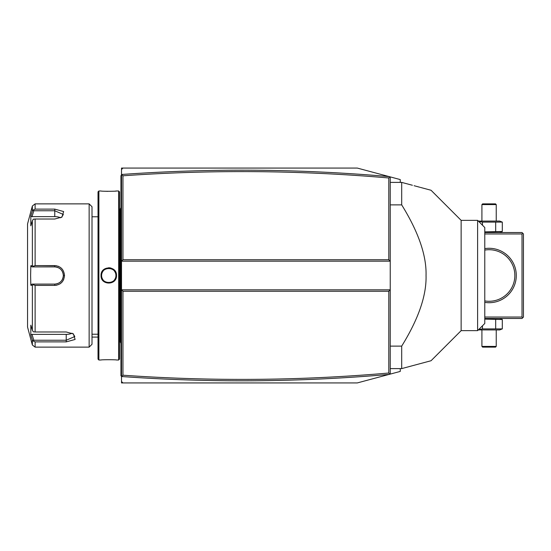 <?xml version="1.0" encoding="UTF-8"?>
<svg xmlns="http://www.w3.org/2000/svg" width="551" height="551" viewBox="0 0 551 551"><rect width="100%" height="100%" fill="white"/><g stroke="black" fill="none" stroke-linecap="round" stroke-linejoin="round"><path stroke-width="0.83" d="M400.26 368.605L400.26 371.415L357.289 382.931L121.516 382.931L121.516 289.826L122.949 291.259L122.949 375.203C211.618 381.45 300.24 380.727 388.806 373.02L388.806 291.259L390.239 289.826L121.516 289.826L121.516 261.174L390.239 261.174L390.239 374.101M400.26 182.395L400.26 179.585L389.867 176.795L388.806 177.98C300.24 170.273 211.618 169.55 122.949 175.797L122.949 259.741L121.516 261.174L121.516 169.501L122.949 168.069L121.516 168.069L121.516 169.501M122.949 168.069L357.289 168.069L389.867 176.795M121.516 172.367L121.516 174.44L122.949 175.797L122.949 180.253M121.516 381.499L122.949 382.931M389.075 374.411C300.026 382.167 210.923 382.876 121.764 376.533L121.516 376.56M121.764 376.533L122.949 375.203L122.949 370.747M389.867 374.205L388.806 373.02M388.806 291.259L122.949 291.259M122.949 259.741L388.806 259.741L388.806 177.98M390.239 176.899L390.239 261.174L388.806 259.741M389.075 176.589C300.026 168.833 210.923 168.124 121.764 174.467M390.239 182.395L401.693 182.395L401.693 204.876L390.239 204.876M401.693 204.876C418.478 232.005 426.598 255.547 426.047 275.5C426.598 295.46 418.478 319.001 401.693 346.124L390.239 346.124M412.396 365.74L431.047 360.74L401.693 368.605L390.239 368.605M401.693 368.605L401.693 346.124M477.614 330.648L477.614 220.352L484.777 227.515L484.777 323.485L477.614 330.648L461.139 330.648L431.047 360.74L420.33 363.612M419.731 363.77L414.083 365.285M461.139 330.648L461.139 220.352L431.047 190.26L420.33 187.388M401.693 182.395L412.396 185.26M414.083 185.715L419.731 187.23M121.516 212.562L120.944 212.617L120.944 175.803L121.516 175.232M120.944 212.617L120.944 220.923L121.516 220.985M121.516 330.015L120.944 330.077L120.944 220.923M120.944 330.077L120.944 338.383L121.516 338.438M121.516 376.34L120.944 375.768L120.944 338.383M120.944 375.197L121.516 375.768M120.944 175.803L121.516 174.66M119.512 209.614L120.118 209.614L120.118 341.386L120.944 343.397M118.651 190.99L118.651 360.01L119.512 359.156L119.512 191.844L118.651 190.99L116.502 190.99C116.95 191.376 100.578 191.376 101.033 190.99L98.884 190.99L98.884 360.01L101.033 360.01C100.585 359.624 116.957 359.624 116.502 360.01C116.95 359.624 100.578 359.624 101.033 360.01M101.033 275.5C100.585 265.451 116.95 265.444 116.502 275.5C116.957 285.549 100.578 285.556 101.033 275.5L101.604 275.5C101.157 266.264 116.378 266.264 115.93 275.5C116.378 284.736 101.157 284.736 101.604 275.5A7.163 7.163 0 0 1 101.618 275.073M110.916 268.02L108.719 267.71M104.6 191.245L105.551 191.287M106.618 191.321L107.617 191.342M115.476 191.08L116.199 191.018M98.884 360.01L98.023 359.156L98.023 191.844L98.884 190.99M89.145 203.877L89.145 347.123L92.01 344.258L92.01 206.742L89.145 203.877L35.119 203.877L35.119 209.118L54.763 209.118L35.119 209.118L33.301 209.938L32.357 211.019L32.357 206.005L35.119 203.877M35.119 265.603L33.301 266.257L32.357 265.72L32.357 220.806L30.822 225.814L30.822 216.026L32.006 216.619L33.804 210.757L54.763 210.757L54.763 209.118L63.654 211.55L61.967 217.08L54.763 219.022L35.119 219.022L35.119 265.603L54.763 265.603C60.644 266.161 63.895 269.46 64.508 275.5C63.888 281.54 60.644 284.839 54.763 285.397L56.615 285.218M58.792 266.484L58.234 266.25M56.539 265.768L40.443 265.603M32.357 220.806L33.301 219.188L35.119 219.022M40.443 285.397L54.763 285.397L35.119 285.397L35.119 331.977L33.301 331.812L32.357 330.194L32.357 285.28L30.822 285.287L30.622 275.5L30.822 265.713L32.006 266.904L33.804 266.904L33.301 266.257M33.804 266.904L54.763 266.904C59.969 267.407 62.835 270.272 63.358 275.5C62.835 280.728 59.969 283.593 54.763 284.096L32.006 284.096L54.763 284.096A8.596 8.596 0 0 0 55.238 284.082M59.983 283.861L60.741 283.317M61.712 282.443L62.291 281.781M62.917 280.92L63.758 279.302M35.119 331.977L66.223 331.977L73.428 333.92L75.108 339.457L66.223 341.882L35.119 341.882L35.119 347.123L89.145 347.123M33.804 210.757L33.301 209.938M32.006 216.619L54.763 216.619L54.763 210.757L63.358 214.47L61.512 217.356M30.822 216.026L32.357 211.019M31.806 338.183L32.357 339.981L32.357 344.995L27.55 327.067L27.55 223.933L32.357 206.005M30.822 265.713L32.357 265.72M32.006 266.904L54.763 266.904A8.596 8.596 0 0 1 55.238 266.918M55.713 266.959A8.596 8.596 0 0 1 57.118 267.235M57.579 267.38A8.596 8.596 0 0 1 58.034 267.552M59.322 268.213A8.596 8.596 0 0 1 59.722 268.482M61.774 270.527A8.596 8.596 0 0 1 62.043 270.927M62.511 271.774A8.596 8.596 0 0 1 62.704 272.201M62.711 272.215A8.596 8.596 0 0 1 62.883 272.669M63.145 273.592A8.596 8.596 0 0 1 63.303 274.543M63.344 275.018A8.596 8.596 0 0 1 63.344 275.982M63.303 276.457A8.596 8.596 0 0 1 63.145 277.408M62.876 278.338A8.596 8.596 0 0 1 62.711 278.785M62.704 278.792A8.596 8.596 0 0 1 62.511 279.226M62.043 280.073A8.596 8.596 0 0 1 61.774 280.473M60.824 281.595A8.596 8.596 0 0 1 60.479 281.919M59.722 282.518A8.596 8.596 0 0 1 59.322 282.787M58.027 283.448A8.596 8.596 0 0 1 57.579 283.62M56.65 283.882A8.596 8.596 0 0 1 55.706 284.04M32.357 285.28L33.301 284.743L35.119 285.397M30.822 285.287L32.006 284.096M33.804 284.096L33.301 284.743M72.973 333.644L74.819 336.53L66.223 340.243L33.804 340.243L33.301 341.062L35.119 341.882M31.021 335.614L32.357 339.981L33.301 341.062M33.804 340.243L32.006 334.381L30.822 334.974L30.822 325.186L32.357 330.194M72.119 333.21A8.596 4.298 0 0 1 66.223 334.381L32.006 334.381M54.763 216.619A8.596 4.298 180 0 1 60.658 217.79M101.659 274.639A7.163 7.163 0 0 1 101.721 274.212M101.811 273.792A7.163 7.163 0 0 1 101.928 273.379M102.066 272.965A7.163 7.163 0 0 1 102.638 271.801M102.872 271.436A7.163 7.163 0 0 1 103.127 271.085M104.353 269.859A7.163 7.163 0 0 1 104.697 269.604M105.062 269.37A7.163 7.163 0 0 1 105.441 269.157M105.833 268.971A7.163 7.163 0 0 1 106.233 268.805M106.639 268.661A7.163 7.163 0 0 1 107.059 268.544M107.479 268.454A7.163 7.163 0 0 1 107.906 268.392M108.333 268.351A7.163 7.163 0 0 1 108.692 268.337M108.767 268.337A7.163 7.163 0 0 1 109.201 268.351M109.628 268.392A7.163 7.163 0 0 1 110.055 268.454M110.482 268.544A7.163 7.163 0 0 1 110.896 268.661M111.302 268.805A7.163 7.163 0 0 1 111.701 268.971M112.094 269.157A7.163 7.163 0 0 1 112.473 269.37M112.838 269.604A7.163 7.163 0 0 1 113.182 269.859M114.408 271.085A7.163 7.163 0 0 1 114.663 271.436M114.897 271.801A7.163 7.163 0 0 1 115.469 272.965M115.607 273.379A7.163 7.163 0 0 1 115.724 273.792M115.813 274.212A7.163 7.163 0 0 1 115.875 274.639M115.917 275.073A7.163 7.163 0 0 1 115.917 275.927M101.604 275.5A7.163 7.163 0 0 0 101.618 275.927M101.659 276.361A7.163 7.163 0 0 0 101.721 276.788M101.811 277.208A7.163 7.163 0 0 0 101.928 277.621M102.066 278.035A7.163 7.163 0 0 0 102.638 279.199M102.872 279.564A7.163 7.163 0 0 0 103.127 279.915M104.353 281.141A7.163 7.163 0 0 0 104.697 281.396M105.062 281.63A7.163 7.163 0 0 0 105.441 281.843M105.833 282.029A7.163 7.163 0 0 0 106.233 282.195M106.639 282.339A7.163 7.163 0 0 0 107.059 282.456M107.479 282.546A7.163 7.163 0 0 0 107.906 282.608M108.333 282.649A7.163 7.163 0 0 0 108.767 282.663M108.829 282.663A7.163 7.163 0 0 0 109.201 282.649M109.628 282.608A7.163 7.163 0 0 0 110.055 282.546M110.482 282.456A7.163 7.163 0 0 0 110.896 282.339M111.302 282.195A7.163 7.163 0 0 0 111.701 282.029M112.094 281.843A7.163 7.163 0 0 0 112.473 281.63M112.838 281.396A7.163 7.163 0 0 0 113.182 281.141M114.408 279.915A7.163 7.163 0 0 0 114.663 279.564M114.897 279.199A7.163 7.163 0 0 0 115.469 278.035M115.607 277.621A7.163 7.163 0 0 0 115.724 277.208M115.813 276.788A7.163 7.163 0 0 0 115.875 276.361M484.777 233.961L522.017 233.961L522.734 233.245L523.45 233.961L523.45 317.039L522.017 318.471L484.777 318.471M522.734 317.755L522.017 317.039L484.777 317.039M522.017 233.961L522.017 317.039M484.777 248.625A27.213 27.213 0 0 1 516.287 275.5A27.213 27.213 0 0 1 484.777 302.375M522.734 233.245L522.017 232.529L484.777 232.529M484.777 250.078L484.777 250.078A25.787 25.787 0 0 1 514.854 275.5L514.772 273.386L514.854 275.5A25.787 25.787 0 0 1 484.777 300.922L484.777 300.922M514.703 272.69L514.51 271.292L514.703 272.69M513.725 267.951L513.312 266.718L513.725 267.951M512.65 265.065L512.024 263.757M514.703 278.31L514.51 279.708L514.703 278.31M513.725 283.049L513.312 284.282L513.725 283.049M512.024 287.243L512.65 285.935M486.65 301.17L488.262 301.273L486.65 301.17M488.668 301.28L489.481 301.28L488.668 301.28M489.88 301.273L491.492 301.17L489.88 301.273M493.117 300.963L493.744 300.86L493.117 300.963M493.744 250.14L493.117 250.037L493.744 250.14M491.492 249.83L489.88 249.727L491.492 249.83M489.481 249.72L488.668 249.72L489.481 249.72M488.262 249.727L486.65 249.83L488.262 249.727M478.358 221.096L499.723 221.068L502.305 222.108L502.305 231.489L499.723 232.529M502.305 231.489L484.777 231.888M502.305 222.108L482.456 222.108L478.667 221.412M495.686 222.108L495.686 231.489M482.456 222.108L482.456 225.194M496.237 204.593L495.521 203.877L482.628 203.877L481.911 204.593L496.237 204.593L496.237 221.068M481.911 204.593L481.911 221.068M499.723 318.471L502.305 319.511L484.777 319.112M482.456 325.806L482.456 328.892L478.667 329.588M495.686 319.511L495.686 328.892L482.456 328.892M502.305 319.511L502.305 328.892L495.686 328.892M478.358 329.904L499.723 329.932L502.305 328.892M481.911 346.407L482.628 347.123L495.521 347.123L496.237 346.407L481.911 346.407L481.911 329.932M496.237 346.407L496.237 329.932M120.944 190.99L121.516 190.99M120.944 206.777L121.516 206.777M120.944 226.771L121.516 226.771M120.944 324.229L121.516 324.229M120.944 344.223L121.516 344.223M120.944 360.01L121.516 360.01M54.763 265.603L54.763 266.904M64.508 275.5L63.358 275.5M54.763 285.397L54.763 284.096M66.223 341.882L66.223 334.381M116.502 275.5L115.93 275.5M477.614 220.352L461.139 220.352M98.023 337.095L92.01 337.095M119.512 341.386L120.118 341.386M118.651 360.01L116.502 360.01M92.01 216.77L98.023 216.77M92.01 334.23L98.023 334.23M32.357 344.995L35.119 347.123M120.118 209.614L120.944 207.603"/></g></svg>
